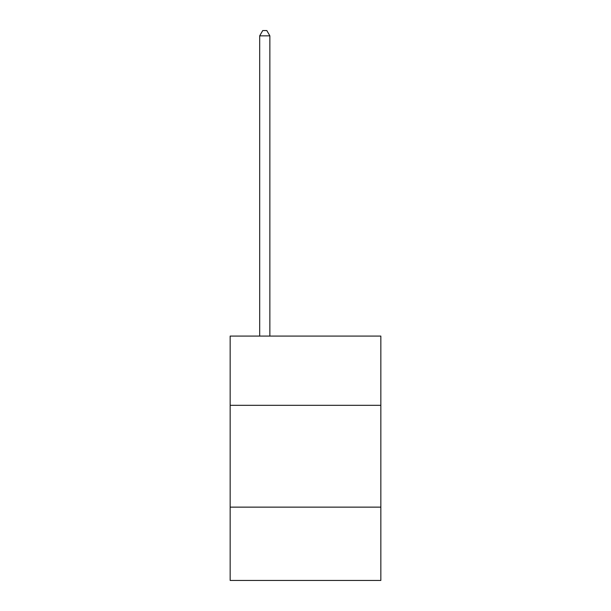 <?xml version="1.0" encoding="UTF-8"?>
<svg xmlns="http://www.w3.org/2000/svg" width="611" height="611" viewBox="0 0 611 611"><rect width="100%" height="100%" fill="white"/><g stroke="black" fill="none" stroke-linecap="round" stroke-linejoin="round"><path stroke-width="0.92" d="M230.156 405.322L380.844 405.322L380.844 336.088L230.156 336.088L230.156 580.45L380.844 580.45L380.844 507.138L230.156 507.138M380.844 507.138L380.844 405.322M269.863 336.088L269.863 35.843L259.683 35.843L259.683 336.088M259.683 35.843L262.738 30.55L266.808 30.55L269.863 35.843"/></g></svg>
